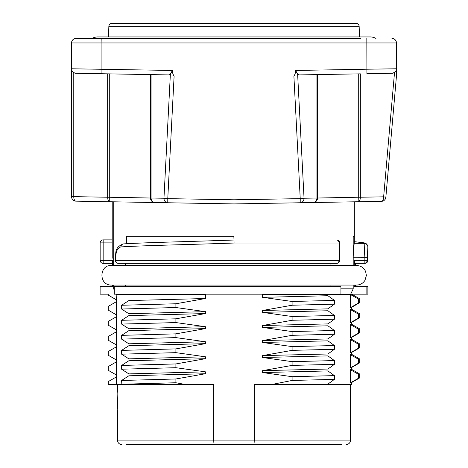 <?xml version="1.0" encoding="UTF-8"?>
<svg xmlns="http://www.w3.org/2000/svg" width="468" height="468" viewBox="0 0 468 468"><rect width="100%" height="100%" fill="white"/><g stroke="black" fill="none" stroke-linecap="round" stroke-linejoin="round"><path stroke-width="0.7" d="M375.962 38.44A12.033 12.033 0 0 0 370.135 36.937L97.865 36.937A12.033 12.033 0 0 0 92.038 38.44M360.36 38.44L76.05 38.44A4.51 4.51 0 0 0 71.54 42.957L71.54 68.778L71.54 42.957L101.1 42.957L101.1 73.728L168.901 74.915L170.896 73.599M87.335 38.44L107.64 38.44M171.382 73.002L172.376 70.463L170.37 74.19L163.958 198.245A4.51 0.398 3 0 0 167.772 198.637L167.772 202.761L234 203.913L234 38.44L234 42.957L101.1 42.957L101.176 38.44M71.54 115.163L71.54 196.642L71.54 68.778L172.376 70.463C172.446 72.879 173.025 74.728 174.114 76.003L293.886 76.003L300.228 198.637L234 199.795L167.772 198.637L174.114 76.003M71.54 196.642L73.768 196.642A4.51 2.281 91 0 0 75.974 201.158A4.51 4.51 0 0 1 71.54 196.642A4.51 4.51 0 0 0 75.974 201.158L167.772 202.761A4.51 3.896 -89 0 1 163.958 198.245L151.076 198.022A4.51 3.896 91 0 0 154.89 202.533L146.636 202.387M107.658 73.845L107.658 197.233L150.462 198.022L109.717 197.233L109.857 201.749L110.179 201.755L109.857 201.749A4.51 2.281 -89 0 1 107.658 197.233L73.768 196.642L73.768 72.675L75.974 73.289L101.1 73.728L75.757 73.283M121.861 201.96L163.695 202.685M234 199.795L234 203.913L300.228 202.761L234 203.913L154.218 202.521M353.2 265.508L353.2 257.201L364.168 257.242L364.824 243.717L354.288 243.734C353.814 244.881 353.451 249.368 353.2 257.201L353.2 236.258L354.34 236.258L354.34 201.813L313.11 202.533L381.443 201.339A4.51 2.281 -91 0 0 383.643 196.829L360.342 197.233A4.51 2.281 89 0 1 358.143 201.749L357.827 201.755M300.228 202.761L313.11 202.533A4.51 3.896 -91 0 0 316.924 198.022L304.042 198.245A4.51 3.896 89 0 1 300.228 202.761L300.228 198.637A4.51 0.398 -3 0 0 304.042 198.245L297.63 74.19L295.624 70.463C295.554 72.879 294.975 74.728 293.886 76.003M297.396 73.938L299.099 74.915L360.36 73.845M319.106 74.564L299.099 74.915M392.026 73.289L366.9 73.728L366.9 69.217L396.46 68.778A4.51 4.51 86.6 0 1 392.026 73.289L394.524 72.487L383.643 196.829L385.86 197.221A4.51 4.51 0 0 1 381.443 201.339M358.143 201.749L358.283 197.233L317.538 198.022L358.283 197.233L358.283 73.88L319.831 74.552M396.46 76.05L385.86 197.221L396.46 76.05L396.46 42.957L396.46 68.778A4.51 4.51 86.5 0 1 396.46 68.814A4.51 4.51 86.5 0 0 396.46 68.778M391.95 38.44A4.51 4.51 0 0 1 396.46 42.957L234 42.957M392.184 68.843L391.078 68.86M295.641 71.136L296.618 73.002M76.629 73.3L75.974 73.289A4.51 4.51 -86.4 0 1 71.54 68.778A4.51 4.51 -86.4 0 0 71.54 68.814L71.54 70.03M71.54 112.15L71.54 73.043M71.54 140.733L71.54 136.223M170.37 74.19L168.901 74.915M72.575 71.657L71.879 70.498M107.64 73.845L95.647 73.634M150.462 74.593L150.462 198.022L151.076 198.022L151.076 74.605L148.894 74.564M148.169 74.552L109.717 73.88L109.717 197.233M392.447 73.265A4.51 4.51 86.5 0 0 394.454 72.534A4.51 4.51 86.5 0 1 392.447 73.265M110.29 201.755L112.215 201.79L112.215 258.067L113.736 258.067L113.736 201.813L118.135 201.889M113.66 265.508L113.66 258.067M126.395 243.74L126.395 236.258L233.86 236.258L234 240.096M340.92 288.844L353.2 288.844L350.69 294.173L366.853 294.173L366.853 286.65L354.235 286.65L354.235 285.065M355.364 286.65L355.364 285.065L356.598 285.065L111.402 285.065L112.636 285.065L112.636 286.65L100.117 286.65L100.117 294.173L108.272 294.173L108.272 295.097L116.397 299.789L116.14 294.173M114.291 290.201L113.66 288.844L113.66 285.065M113.66 288.844L114.291 288.844M125.482 286.65L125.482 285.065M114.291 294.173L114.291 286.65L340.92 286.65L340.92 294.173L114.291 294.173M330.929 285.065L330.929 286.65M353.2 285.065L353.2 288.844M366.853 294.173L367.883 294.173L367.883 286.65L366.853 286.65M203.89 294.173L205.434 294.717L205.434 298.52L128.84 300.579L121.581 305.271L175.898 303.767L175.904 307.529L205.434 311.659L205.434 313.56L128.84 315.625L121.581 320.311L175.898 318.813L175.904 322.575L205.434 326.705L205.434 328.606L128.84 330.665L121.581 335.357L175.898 333.854L175.904 337.615L205.434 341.745L205.434 343.647L128.84 345.712L121.581 350.397L175.898 348.9L175.904 352.656L205.434 356.786L205.434 358.693L128.84 360.752L121.581 365.444L175.898 363.94L175.904 367.702L205.434 371.832L205.434 373.733L128.84 375.798L121.581 380.484L175.898 378.981L175.904 382.748L184.965 384.427L213.753 384.427L213.753 440.09L254.247 440.09C254.212 442.827 254.013 444.331 253.65 444.6L214.35 444.6C213.987 444.331 213.788 442.827 213.753 440.09L117.415 440.09C117.661 442.804 119.164 444.307 121.932 444.6M205.434 294.717L116.397 294.717M116.397 384.427L116.397 376.91L108.272 381.595L108.272 384.427L213.753 384.427M175.904 367.702L121.581 369.199L128.84 373.891L205.434 371.832M175.904 352.656L121.581 354.159L128.84 358.851L205.434 356.786M175.904 337.615L121.581 339.119L128.84 343.805L205.434 341.745M175.904 322.575L121.581 324.072L128.84 328.764L205.434 326.705M121.581 305.271L121.581 309.032L128.84 313.724L205.434 311.659M108.272 310.144L116.397 314.835L116.397 301.69L108.272 306.382L108.272 310.144L116.468 314.917M108.272 325.184L116.397 329.876L116.397 316.737L108.272 321.428L108.272 325.184L116.468 329.958M108.272 340.23L116.397 344.922L116.397 331.777L108.272 336.469L108.272 340.23L116.468 345.004M108.272 355.27L116.397 359.962L116.397 346.823L108.272 351.509L108.272 355.27L116.468 360.044M108.272 370.317L116.397 375.003L116.397 361.863L108.272 366.555L108.272 370.317L116.468 375.09M121.581 309.032L175.904 307.529M205.434 298.52L175.898 303.767M205.434 373.733L175.898 378.981M205.434 358.693L175.898 363.94M205.434 343.647L175.898 348.9M205.434 328.606L175.898 333.854M205.434 313.56L175.898 318.813M234 294.173L234 444.6L253.65 444.6M214.35 444.6L240.02 444.6M126.418 444.6L341.64 444.6M254.247 384.427L350.585 384.427L350.585 440.09L254.247 440.09L254.247 384.427L272.072 384.427L292.102 380.449L292.096 376.687L262.566 372.557L262.566 370.656L292.102 365.403L292.096 361.647L262.566 357.511L262.566 355.61L292.102 350.362L292.096 346.601L262.566 342.471L262.566 340.569L292.102 335.322L292.096 331.56L262.566 327.43L262.566 325.523L292.102 320.276L292.096 316.514L262.566 312.384L262.566 310.483L292.102 305.235L292.096 301.474L262.566 297.344L262.566 294.717L264.11 294.173M350.433 294.717L350.438 307.651L358.634 302.936L358.634 299.175L350.509 294.553L262.566 294.717M350.509 294.553L351.86 294.173M358.634 299.175L359.623 298.765M117.415 409.986L117.415 440.09M117.854 392.945L117.427 409.237L117.848 394.208L117.743 391.95L117.415 391.95L117.415 384.427M184.965 384.427L121.861 384.427L121.581 380.484M121.581 384.246L175.904 382.748M347.835 384.427L351.532 384.345M272.072 384.427L351.603 384.427L351.603 382.567M292.102 380.449L334.409 379.384L327.922 384.07L316.391 384.427M292.096 376.687L334.409 375.623L334.409 379.384M334.409 375.623L327.922 370.931L262.566 372.557M292.096 316.514L334.409 315.45L327.922 310.758L262.566 312.384M262.566 325.523L327.922 323.903L334.409 319.211L292.102 320.276M292.096 331.56L334.409 330.49L327.922 325.804L262.566 327.43M262.566 340.569L327.922 338.949L334.409 334.251L292.102 335.322M292.096 346.601L334.409 345.536L327.922 340.844L262.566 342.471M262.566 355.61L327.922 353.989L334.409 349.298L292.102 350.362M292.096 361.647L334.409 360.576L327.922 355.891L262.566 357.511M262.566 370.656L327.922 369.03L334.409 364.338L292.102 365.403M351.603 367.52L351.603 369.387L350.438 369.726L350.438 382.865L351.603 382.526M350.438 382.865L358.634 378.15L359.658 377.916L351.562 382.59M351.603 352.48L351.603 354.346L350.438 354.68L350.438 367.819L351.603 367.485M350.438 367.819L358.634 363.11L359.658 362.87L351.562 367.55M351.603 337.434L351.603 339.3L350.433 339.639L350.438 352.778L351.603 352.439M350.438 352.778L358.634 348.069L359.658 347.829L351.562 352.503M351.603 322.394L351.603 324.26L350.438 324.593L350.438 337.732L351.603 337.399M350.438 337.732L358.634 333.023L359.658 332.789L351.562 337.463M351.603 307.353L351.603 309.213L350.433 309.553L350.438 322.692L351.603 322.353M350.438 322.692L358.634 317.983L359.658 317.743L351.562 322.417M350.438 307.651L351.603 307.312M358.634 302.936L359.658 302.702L351.562 307.377M292.096 301.474L334.409 300.409L327.922 295.717L262.566 297.344M262.566 310.483L327.922 308.857L334.409 304.165L292.102 305.235M334.409 300.409L334.409 304.165M359.658 302.702L359.728 298.859M358.634 317.983L358.634 314.221L359.611 313.8M358.634 314.221L350.433 309.553M359.658 317.743L359.728 313.905M358.634 333.023L358.634 329.261L359.611 328.84M358.634 329.261L350.438 324.593M359.658 332.789L359.728 328.945M358.634 348.069L358.634 344.308L359.611 343.886M358.634 344.308L350.433 339.639M359.658 347.829L359.728 343.992M358.634 363.11L358.634 359.348L359.611 358.927M358.634 359.348L350.438 354.68M359.658 362.87L359.728 359.032M358.634 378.15L358.634 374.394L359.611 373.973M358.634 374.394L350.438 369.726M359.658 377.916L359.728 374.078M334.409 360.576L334.409 364.338M334.409 345.536L334.409 349.298M334.409 330.49L334.409 334.251M334.409 315.45L334.409 319.211M218.96 444.6L234 444.6M121.581 369.199L121.581 365.444M121.581 354.159L121.581 350.397M121.581 339.119L121.581 335.357M121.581 324.072L121.581 320.311M116.468 299.877L108.272 295.097M108.272 294.173L100.117 294.173M100.117 286.65L112.636 286.65M330.929 263.332L330.929 265.508M125.482 265.508L125.482 263.332M115.701 257.453C115.912 251.205 117.655 247.695 120.943 246.923C144.787 245.448 188.973 244.647 234.059 243.027L234 240.02C189.955 241.64 146.736 242.442 123.429 243.916L123.295 243.922C114.116 247.549 116.263 253.094 115.35 257.453L115.35 260.325L115.701 260.325L115.701 257.453L115.356 257.453M328.267 240.02L234 240.02M118.357 263.332L336.679 263.332A3.007 2.363 -90 0 0 339.043 260.325L339.692 260.325L339.692 243.027L339.043 243.027L339.043 260.325L115.701 260.325A3.007 2.656 90 0 0 118.357 263.332A3.007 3.007 0 0 1 115.35 260.325M354.235 265.508L354.235 260.325L354.609 263.332L355.364 263.332L355.364 265.508L356.598 265.508L111.402 265.508C99.193 264.613 98.391 285.369 111.402 285.065M367.883 246.56L367.883 260.325L367.164 260.325A3.007 2.995 90 0 1 364.168 263.332L364.168 260.325L367.164 260.325L367.883 246.56L367.626 245.29L366.099 243.582L364.151 242.845L354.34 241.693L362.285 242.529L364.824 243.717C366.631 243.91 367.637 244.91 367.83 246.724M367.883 260.325C367.719 262.133 366.719 263.139 364.87 263.332L354.609 263.332M364.168 263.332L355.364 263.332M354.34 236.258L354.288 243.734M100.152 260.325L100.152 242.886A3.007 3.007 -35.5 0 1 103.165 239.879L112.215 239.885L103.165 239.879L103.159 242.886L100.152 242.886L100.152 260.325A3.007 3.007 0 0 0 103.159 263.332A3.007 3.007 90 0 1 100.152 260.325L103.159 260.325L103.159 263.332L112.636 263.332M112.636 260.904L112.636 265.508L111.402 265.508M108.851 26.302L359.149 26.302C358.938 24.547 357.938 23.581 356.142 23.4L111.858 23.4C110.062 23.581 109.062 24.547 108.851 26.302L108.482 36.937M316.924 74.605L316.924 198.022L317.538 198.022L317.538 74.593M339.692 243.027A3.007 3.007 0 0 0 336.679 240.02L336.679 240.02A3.007 2.363 -90 0 1 339.043 243.027L234.059 243.027M295.624 70.463L366.9 69.217L366.824 38.44M360.342 73.845L360.342 197.233L358.283 197.233M317.538 198.022A4.51 4.51 89 0 1 313.11 202.533L357.71 201.755M109.717 197.338L109.728 200.479M75.974 73.289A4.51 4.51 -86.4 0 1 71.54 68.778M150.462 198.022A4.51 4.51 91 0 0 154.89 202.533L110.173 201.755M123.429 243.916C121.896 244.12 121.066 245.121 120.943 246.923M354.235 260.325L364.168 260.325L364.168 257.242L367.164 257.242M112.215 242.892L103.159 242.886L103.159 260.325L112.636 260.325M152.948 202.498L151.895 202.48M391.377 73.3L392.02 73.289M356.598 285.065C360.214 284.954 363.004 283.38 364.97 280.344L366.374 275.488L365.625 271.528C363.829 267.708 360.816 265.701 356.598 265.508M116.397 299.789L116.397 301.69M116.397 314.835L116.397 316.737M116.397 329.876L116.397 331.777M116.397 344.922L116.397 346.823M116.397 359.962L116.397 361.863M116.397 375.003L116.397 376.91M359.658 298.783L351.76 294.22M350.585 440.09C350.339 442.804 348.835 444.307 346.068 444.6M359.658 313.829L351.526 309.132M351.526 324.172L359.658 328.869M359.658 343.916L351.526 339.218M351.526 354.258L359.658 358.956M351.526 369.305L359.658 373.996M233.959 240.02C189.885 241.623 146.671 242.459 123.295 243.922M336.679 263.332L336.679 263.332A3.007 3.007 0 0 0 339.692 260.337M103.165 239.873A3.007 3.007 0 0 0 100.152 242.886M359.149 26.302L359.518 36.937"/></g></svg>
